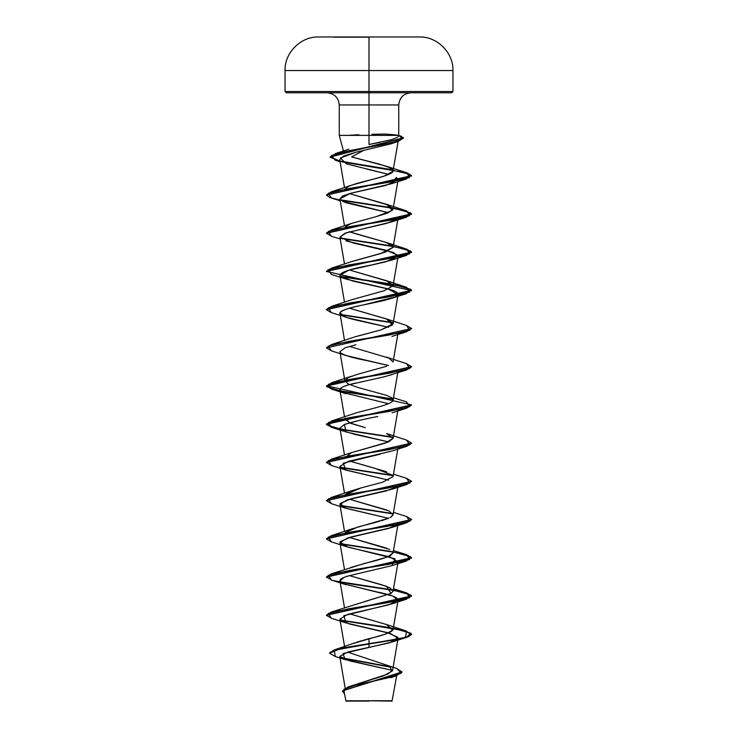 <?xml version="1.0" encoding="UTF-8"?>
<svg xmlns="http://www.w3.org/2000/svg" width="738" height="738" viewBox="0 0 738 738"><rect width="100%" height="100%" fill="white"/><g stroke="black" fill="none" stroke-linecap="round" stroke-linejoin="round"><path stroke-width="1.11" d="M369 37.168L333.235 37.168L369 37.168M339.388 135.368L369 135.368L339.259 135.368L339.259 104.953L369 104.953L369 144.5L369 104.953L398.741 104.953L369 104.953L369 36.974L419.571 36.974L318.429 36.974L419.571 36.974L369 36.974L369 70.553L452.947 70.553L369 70.553L369 91.512L452.947 91.512L369 91.512L369 92.785L451.665 92.785L369 92.785L369 104.953L339.259 104.953C338.502 97.591 334.452 93.541 327.091 92.785M396.675 675.759L392.035 701.1L369 700.777L392.035 701.1M371.934 700.731L369 700.777C397.284 700.768 400.236 700.749 371.934 700.731M349.96 135.211L358.871 134.731M363.354 150.524L351.62 156.926L363.354 150.524M410.909 92.785C403.548 93.541 399.498 97.591 398.741 104.953L398.741 135.368L369 135.368L398.714 135.368M350.568 686.165L387.764 674.117L392.634 670.104L398.105 638.232L389.221 642.899L347.985 651.986L339.738 656.405L349.978 660.971L392.551 670.427L344.997 659.578L343.059 653.573L391.979 642.032L397.902 637.263L386.896 632.484L346.021 622.937L343.88 615.686L391.97 603.832L398.123 599.745C397.109 597.088 389.793 594.431 376.195 591.775L343.585 583.813L392.515 595.972L398.105 600.031L388.843 604.809L347.681 614.357L339.895 619.127L349.157 623.905L390.319 633.453L398.105 638.232M352.211 643.794L354.996 642.789M356.353 642.346L361.611 640.741M363.354 640.252L369 638.684C380.052 636.165 387.644 633.656 391.777 631.147L393.068 629.394L398.105 600.031M334.462 649.855L329.591 652.872L340.762 648.25L369 643.637L369 638.684L369 643.637L334.462 649.855L352.266 643.776L385.319 634.154L392.653 630.289L386.537 624.542L349.461 613.832L373.972 620.842M364.074 601.738L391.039 593.453L393.068 591.193L389.959 587.799L380.937 584.533L349.461 575.631L386.527 586.332L391.039 593.453L331.417 612.014L389.027 602.457L409.738 597.679L406.573 592.909L393.271 590.022L406.73 592.955L411.583 595.889L326.436 615.141L331.417 612.014M351.02 567.393L387.293 557.033L393.068 552.993L397.782 525.521M386.804 548.233L349.461 537.43L389.775 549.496M381.564 520.742L389.074 518.085L351.463 529.035L345.236 532.633L357.902 526.987L379.452 521.351M390.301 517.476L393.068 514.792L388.926 510.899L349.461 499.22L386.537 509.93M360.993 487.938L351.463 490.835L345.043 494.783L360.993 487.938L382.487 482.265L393.068 476.591L397.782 449.11M392.708 475.244L374.341 468.132L349.461 461.019L386.527 471.73M344.932 457.486L344.987 456.73M351.131 452.754L388.409 441.979L393.068 438.381L397.782 410.909M365.319 427.643L351.057 423.464L344.932 419.285L345.236 418.022L349.489 422.828L365.319 427.643M397.782 372.708L393.068 400.18L391.186 397.487C400.928 402.514 375.919 407.542 357.266 412.56L331.427 421.001L389.027 411.444L409.738 406.675L406.573 401.896L393.483 397.754M355.965 344.766L345.209 347.764L339.895 351.712L344.932 381.085L348.115 377.644L357.801 374.212L386.564 366.297M397.902 333.807L393.068 361.98L388.926 358.096L349.461 346.417M356.15 336.491L381.14 329.849L393.068 323.779L387.681 319.36L349.471 308.216L386.537 318.927L392.45 324.914L380.79 329.96L354.664 336.943M397.782 258.106L393.068 285.578L388.142 281.353L349.471 270.016M351.039 261.778L380.273 253.697L393.068 247.378L393.04 246.741C396.546 243.844 370.891 238.817 349.129 231.667M351.187 223.522L376.297 216.594L351.463 223.42L345.605 226.548M376.297 216.594L388.133 212.885L393.068 209.177L388.926 205.284L349.461 193.605L386.537 204.315L392.312 210.45L376.297 216.594M392.948 171.373L392.598 169.482L392.948 171.373L383.871 176.216L351.463 185.22L348.511 186.446L345.043 189.168L348.511 186.446C357.764 182.341 375.688 179.002 383.16 176.437C389.95 174.122 393.206 172.434 392.948 171.373L398.133 141.438M392.598 169.482L389.996 167.646L379.157 164.076L351.62 156.926L387.007 166.419L392.598 169.482M372.266 146.788L373.622 146.244M366.445 169.011L388.788 174.399L346.399 163.873L340.347 158.043L356.085 152.213L390.909 143.855L398.382 139.759L396.048 141.77L390.909 143.855L356.085 152.213L343.585 156.05L339.711 159.657L344.517 187.646M339.904 198.965L342.34 196.17L350.319 193.374L391.97 183.614L396.324 177.443L398.105 179.804L385.771 185.404L350.319 193.374L339.895 198.909L344.517 225.846M346.021 202.71L342.598 201.345L388.539 212.71L346.925 203.005M398.105 218.005L387.201 223.236L346.26 232.793L339.895 237.11L352.718 242.839L393.151 252.387L398.105 256.215L385.587 261.861L348.806 270.2L339.895 275.311L344.517 302.248M340.264 276.077L352.653 281.021L388.096 288.992L398.105 294.407L395.162 296.962C386.989 300.67 366.906 303.89 355.781 306.611C345.218 309.13 339.941 311.224 339.941 312.894L344.517 340.449M388.539 327.312L346.021 317.322L339.941 312.894C338.539 315.006 345.107 317.663 359.664 320.864L388.529 327.312M339.895 351.712L340.476 352.736C344.203 355.384 353.161 358.041 367.349 360.697L388.539 365.522M392.247 374.526L383.059 377.09M355.771 383.013C348.696 384.609 343.871 386.205 341.297 387.791L339.895 389.913L343.069 392.57L388.539 403.723L343.069 392.57C337.349 389.922 339.489 387.266 349.498 384.609L384.885 376.638L406.583 369.969L348.973 379.516L328.262 384.295L331.427 389.074L340.098 391.103M361.869 419.848L359.876 420.291M358.456 420.605L344.443 424.451L339.895 428.123L343.733 431.066L354.766 434.35L388.539 441.924L346.03 431.924L344.443 424.451C352.838 421.795 363.963 419.138 377.81 416.481M392.136 450.973L348.428 461.324L339.895 466.324L345.015 469.774L388.539 480.124L346.021 470.124L343.078 463.224L380.319 454.128M397.607 486.351L386.269 490.89L346.934 499.977L339.895 504.524L345.015 507.975L388.539 518.325L346.021 508.325L340.089 503.574L350.956 498.814L391.97 489.229L397.607 486.351M398.105 523.62L388.843 528.399L347.681 537.947L339.895 542.725L348.567 547.328L389.756 556.876L398.105 561.821L397.182 563.159M344.111 577.384L339.895 580.926L343.585 583.813C337.377 581.157 339.083 578.5 348.714 575.843L391.979 565.631L395.042 558.786L346.03 546.535L340.098 541.757L351.103 536.978L391.979 527.43L397.607 524.552M345.965 701.1L369 701.1L345.965 701.1L344.176 692.143M367.266 700.823C338.262 700.814 339.978 700.796 369 700.777L345.725 700.805L367.266 700.823M347.57 652.097L396.703 668.48L401.334 673.111L388.428 677.733L348.078 686.986L383.474 675.823L392.173 671.128L389.692 666.442M340.615 657.586L390.134 666.709L340.615 657.586M348.078 686.986L342.469 691.082M342.46 691.238L344.425 693.609L343.936 689.237L356.629 684.864L395.596 676.119L401.97 672.235L342.46 690.925L401.97 671.912L396.684 668.48M369 643.637L340.762 648.573L329.591 653.185L335.255 656.516L334.268 650.233L369 643.96L369 647.558L369 643.96L399.11 639.182L408.345 636.793L411.583 634.403L404.765 630.916L386.5 627.429L340.808 620.455L395.393 628.924L410.679 633.149L406.573 637.383L369 643.96L405.503 637.374L406.583 631.11L340.393 620.058L386.242 627.069L404.682 630.575L411.583 634.09L408.345 636.47L399.11 638.859L369 643.637M341.353 658.075L390.863 667.198L341.353 658.075M380.125 142.314L369 144.5L391.832 139.574L397.561 137.277M286.335 92.785L369 92.785L286.335 92.785L285.053 91.512L369 91.512L285.053 91.512L285.053 70.553L369 70.553L285.053 70.553C284.453 52.868 300.744 36.476 318.429 36.974L369 36.974L318.429 36.974M371.952 134.261L385.264 134.067L396.915 135.017M397.883 135.368L398.363 136.548M349.461 231.815L386.537 242.516L393.077 247.295L385.513 252.073L351.463 261.621L331.417 268.189L389.018 258.641L409.728 253.863L406.583 249.093L386.537 242.516M349.461 270.016L386.537 280.717L393.003 285.837L384.166 290.726L351.472 299.822L331.417 306.399L389.027 296.842L409.738 292.064L406.573 287.294L340.393 276.243L386.251 283.254L404.692 286.759L411.583 290.274L326.436 309.526L331.417 306.399M353.889 337.192L331.427 344.591L389.027 335.043L409.728 330.273L406.583 325.495L386.537 318.927M345.236 379.821L347.57 383.695L358.317 387.579L386.537 395.328L391.186 397.487M406.564 440.097L411.583 443.077L326.436 462.339L331.427 459.202L389.018 449.654L409.728 444.876L406.583 440.106L386.537 433.529L393.077 438.307L385.513 443.077L351.463 452.634L345.015 457.791M391.878 516.462L391.278 516.904M393.077 552.947L390.134 555.769C384.323 558.279 375.928 560.797 364.932 563.306L331.417 573.804L389.018 564.256L409.728 559.487L406.583 554.708L393.483 550.557M392.764 589.939L340.393 581.858L392.764 589.939M406.564 554.699L411.583 557.679L326.436 576.941L331.417 573.804M392.764 551.738L340.393 543.657L392.764 551.738M406.564 516.499L411.583 519.478L326.436 538.74L331.427 535.604L389.027 526.056L409.728 521.277L406.583 516.508L393.483 512.356M392.764 513.528L340.393 505.456L392.764 513.528M406.555 478.298L411.583 481.277L326.436 500.539L331.417 497.403L389.027 487.855L409.728 483.076L406.573 478.298L393.483 474.156M392.764 475.327L340.393 467.246L392.764 475.327M406.564 363.696L411.583 366.675L326.417 385.771L411.583 404.876L326.417 423.981L332.497 427.265L348.991 430.549L392.773 437.127L340.476 429.064L327.054 425.033L331.427 421.001M392.764 398.926L340.476 390.863L327.063 386.832L331.417 382.801L389.018 373.244L409.728 368.474L406.583 363.696L386.537 357.127M326.436 347.736L331.427 344.591M392.764 322.524L340.393 314.443L392.764 322.524M406.564 249.084L411.583 252.064L326.436 271.326L331.417 268.189M392.773 246.114L340.393 238.042L392.773 246.114M392.764 207.913L340.393 199.832L386.251 206.852L404.692 210.358L411.583 213.863L326.436 233.125L331.427 229.988L389.027 220.441L409.738 215.662L406.573 210.893L386.537 204.315M326.436 194.924L331.417 191.788L388.566 182.314L409.498 177.572L406.933 172.83L411.583 175.662L326.436 194.924M392.819 169.805L341.057 161.391L392.819 169.805M339.969 161.152L330.32 157.305L335.744 153.458L381.389 144.888L399.636 140.598L401.509 136.318L398.64 135.764L403.585 137.775L330.172 156.779L339.969 161.152M331.436 618.287L326.417 615.308L411.583 596.203L406.712 593.269L393.216 590.335M392.948 590.289L349.083 583.693L332.524 580.4L326.417 577.098L411.583 558.002L406.712 555.068L393.216 552.125M392.957 552.089L340.818 544.054L395.393 552.513L410.679 556.747L406.573 560.981L348.973 570.529L328.262 575.308L331.427 580.077L346.021 584.736M331.436 541.886L326.417 538.906L411.564 519.644L406.573 522.781L348.982 532.329L328.272 537.098L331.417 541.876L346.03 546.535M392.948 513.879L340.808 505.853L392.948 513.879M331.445 503.685L326.417 500.696L411.564 481.444L406.583 484.571L348.973 494.128L328.272 498.897L331.427 503.676L346.021 508.325M392.948 475.678L340.808 467.652L392.948 475.678M331.436 465.475L326.417 462.495L411.564 443.234L406.573 446.37L348.973 455.927L328.272 460.696L331.417 465.475L346.021 470.124M392.957 437.477L340.818 429.451L392.957 437.477M331.436 427.274L326.417 424.295L411.564 405.033L406.583 408.169L348.982 417.717L328.272 422.496L331.417 427.274L346.03 431.924M392.957 399.276L349.083 392.681L332.515 389.387L326.417 386.094L411.564 366.832L406.583 369.969M331.436 350.873L326.417 347.893L411.564 328.631L406.573 331.768L348.973 341.316L328.272 346.094L331.417 350.864L346.03 355.522L388.539 365.513M392.948 322.875L340.808 314.84L392.948 322.875M331.445 312.672L326.417 309.692L411.583 290.587L326.417 271.483L411.583 252.387L404.765 248.9L386.5 245.413L340.808 238.439L395.393 246.898L410.679 251.132L406.573 255.366L348.973 264.914L328.262 269.693L331.427 274.462L344.978 278.743C339.01 276.953 330.799 272.405 371.177 265.09L391.979 260.016L397.902 255.237L386.896 250.468L346.03 240.911M331.436 236.261L326.417 233.282L411.583 214.186L404.765 210.699L386.509 207.212L340.808 200.238L395.393 208.697L410.679 212.931L406.583 217.156L348.982 226.714L328.272 231.483L331.417 236.261L340.218 239.001M340.098 200.099L329.987 197.59L326.417 195.081L411.583 175.985L404.378 172.452L341.786 161.871M340.024 161.484L330.172 157.093L403.566 137.941L398.216 141.41L348.733 150.81L331.482 155.506L335.209 160.201L389.618 169.583L409.904 174.269L406.583 178.956L348.973 188.513L328.262 193.282L331.427 198.061L340.218 200.801M406.564 325.486L411.583 328.475L326.417 347.893M339.941 312.894C341.749 310.237 349.554 307.58 363.364 304.932L395.162 296.962C401.204 293.927 397.376 290.892 383.668 287.848L346.021 279.121M339.904 237.156L345.043 233.208L391.97 221.815L397.607 218.937M340.818 276.639L395.393 285.099L410.679 289.333L406.583 293.567L348.973 303.115L328.272 307.894L331.427 312.663L340.218 315.403M340.808 582.254L395.384 590.714L410.679 594.948L406.583 599.182L348.982 608.73L328.272 613.509L331.417 618.278L346.021 622.937M419.571 36.974C437.256 36.476 453.547 52.868 452.947 70.553L452.947 91.512L451.665 92.785M343.456 151.032L339.259 135.368M345.19 688.185L339.738 656.405M344.6 646.543L339.895 619.127M344.517 607.863L339.895 580.926M393.068 591.193L397.782 563.721M344.517 569.662L339.895 542.725M344.517 531.461L339.895 504.524M393.068 514.792L397.782 487.311M344.517 493.261L339.895 466.324M344.517 455.06L339.895 428.123M344.517 416.85L339.895 389.913M393.068 323.779L398.105 294.407M344.517 264.047L339.895 237.11M393.068 247.378L397.782 219.896M393.068 209.177L397.782 181.696M390.817 677.678L395.596 676.119M335.236 656.506L344.997 659.578M398.502 136.272L398.741 135.368M398.704 135.524L401.509 136.318M348.862 149.214L335.744 153.458M387.007 166.419L406.933 172.83M351.463 185.22L331.417 191.788M351.463 223.42L331.427 229.988M386.537 280.717L406.573 287.294M351.463 376.223L331.417 382.801M351.463 452.634L331.427 459.202M351.463 490.835L331.417 497.403M351.463 529.035L331.427 535.604M393.483 588.767L406.573 592.909M386.537 624.542L406.583 631.11M391.979 642.032L406.573 637.383M391.97 603.832L406.583 599.182M391.979 565.631L406.573 560.981M391.979 527.43L406.573 522.781M391.97 489.229L406.583 484.571M391.979 451.029L406.573 446.37M391.97 412.828L406.583 408.169M346.021 393.723L331.427 389.074M391.979 336.417L406.573 331.768M391.97 298.217L406.583 293.567M391.979 260.016L406.573 255.366M391.97 221.815L406.583 217.156M391.97 183.614L406.583 178.956M340.07 161.751L335.209 160.201M391.832 143.55L398.216 141.41"/></g></svg>

